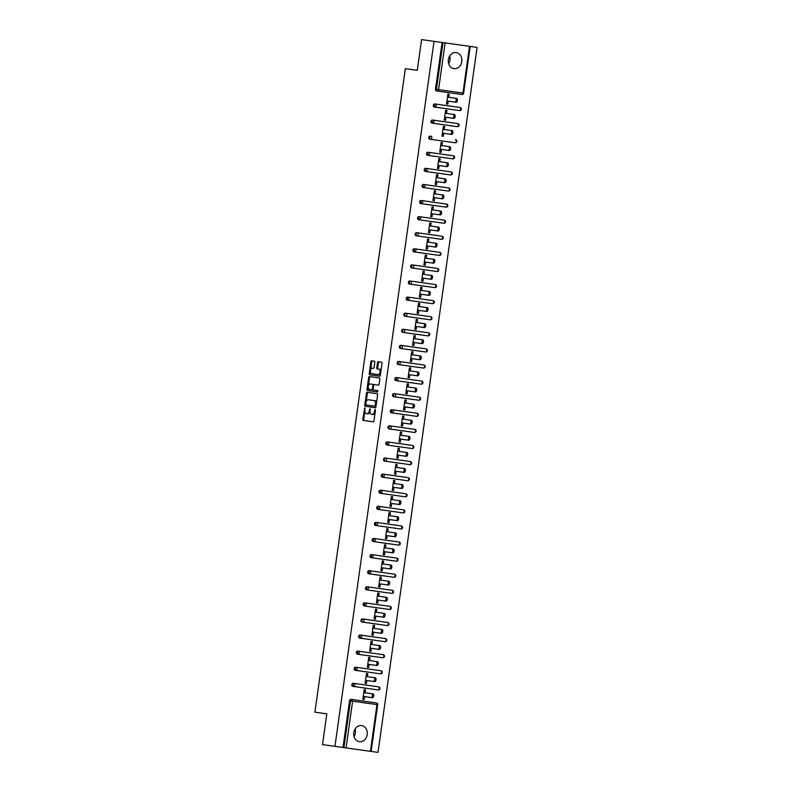 <?xml version="1.0" encoding="UTF-8"?>
<svg xmlns="http://www.w3.org/2000/svg" width="792" height="792" viewBox="0 0 792 792"><rect width="100%" height="100%" fill="white"/><g stroke="black" fill="none" stroke-linecap="round" stroke-linejoin="round"><path stroke-width="1.19" d="M364.805 407.91L362.805 419.324A1.02 0.564 -82 0 0 363.221 420.413L373.25 421.829A1.02 0.564 -82 0 0 373.953 420.889L375.467 410.137L375.17 409.365L374.487 411.414A3.277 1.802 -82 0 1 372.25 414.404L371.408 414.285A3.277 1.802 -82 0 1 370.082 410.8L369.993 408.642L369.3 410.692A3.277 1.802 -82 0 1 367.062 413.681L366.231 413.563A3.277 1.802 -82 0 1 364.904 410.068L364.805 407.91M448.361 59.667A8.128 6.781 98 0 0 453.945 68.656A8.128 6.781 98 0 0 461.795 61.558A8.128 6.781 98 0 0 456.202 52.569A8.128 6.781 98 0 0 448.361 59.667M449.707 55.945A8.128 6.781 -82 0 1 449.985 59.895A8.128 6.781 -82 0 1 448.628 63.617M353.767 732.689A8.128 6.781 98 0 0 359.36 741.678A8.128 6.781 98 0 0 367.201 734.58A8.128 6.781 98 0 0 361.617 725.581A8.128 6.781 98 0 0 353.767 732.689M354.044 736.639A8.128 6.781 98 0 0 355.39 732.917A8.128 6.781 98 0 0 355.123 728.967M374.824 362.31A1.02 0.564 -82 0 0 374.408 361.221L371.596 360.825A1.02 0.564 -82 0 0 370.894 361.756L369.211 373.705A1.02 0.564 -82 0 0 369.626 374.804L379.665 376.21A1.02 0.564 -82 0 0 380.358 375.279L382.041 363.33A1.02 0.564 -82 0 0 381.625 362.231L378.23 361.756A1.02 0.564 -82 0 0 377.527 362.696L376.804 367.805A1.02 0.564 -82 0 0 377.22 368.894L378.913 369.131A2.732 1.505 -82 0 1 380.021 372.052A2.732 1.505 -82 0 1 378.15 374.547L371.547 373.626A2.732 1.505 -82 0 1 370.428 370.705A2.732 1.505 -82 0 1 372.299 368.201L373.408 368.359A1.02 0.564 -82 0 0 374.101 367.429L374.824 362.31M334.947 746.351L322.512 744.599L326.829 713.859L314.909 712.186L405.346 68.666L417.275 70.34L421.591 39.6L434.026 41.352L334.947 746.351L343.906 747.608L350.48 700.88L349.569 700.752L343.005 747.48M367.171 392.317A1.02 0.564 -82 0 0 366.468 393.248L364.785 405.197A1.02 0.564 -82 0 0 365.201 406.286L375.24 407.702A1.02 0.564 -82 0 0 375.933 406.771L377.616 394.822A1.02 0.564 -82 0 0 377.2 393.723L367.171 392.317M367.003 389.456L368.676 377.507A1.02 0.564 -82 0 1 369.379 376.566L379.418 377.982A1.02 0.564 -82 0 1 379.833 379.071L379.111 384.189A1.02 0.564 -82 0 1 378.408 385.12L374.339 384.546A1.02 0.564 -82 0 0 373.646 385.486L373.161 388.872A1.02 0.564 -82 0 0 373.577 389.961L377.814 390.565L377.616 391.981L367.419 390.545A1.02 0.564 -82 0 1 367.003 389.456L367.864 389.575L368.201 387.179M434.026 41.352L477.091 47.401L378.012 752.4L343.906 747.608M364.132 699.583L362.845 699.405L364.132 699.583L364.558 696.594M365.092 692.782L365.518 689.783L364.221 689.604L362.845 699.405M365.518 689.783L364.221 689.604M445.134 42.907L438.57 89.644L462.944 93.07A1.564 0.861 98 0 1 461.875 94.496L436.59 90.941A1.564 1.307 -82 0 1 435.511 89.209L436.422 89.338L442.995 42.61M442.084 42.481L435.511 89.209M349.569 700.752A1.564 1.307 -82 0 1 351.084 699.386L376.358 702.94A1.564 0.861 -82 0 1 376.992 704.603L352.618 701.177L346.055 747.905M434.333 107.029A1.564 1.307 -82 0 1 434.758 103.94L460.043 107.494A1.564 0.861 -82 0 1 460.677 109.157A1.564 0.861 98 0 1 459.608 110.583L434.333 107.029M432.066 123.126A1.564 1.307 -82 0 1 432.501 120.028L457.786 123.582A1.564 0.861 -82 0 1 458.42 125.255A1.564 0.861 98 0 1 457.35 126.68L432.066 123.126M429.808 139.224A1.564 1.307 -82 0 1 430.244 136.125L431.145 136.254A1.564 0.861 -82 0 1 431.779 137.917A1.564 0.861 98 0 1 430.709 139.343L429.808 139.224M427.541 155.311A1.564 1.307 -82 0 1 427.977 152.222L453.262 155.767A1.564 0.861 -82 0 1 453.895 157.44A1.564 0.861 98 0 1 452.826 158.865L427.541 155.311M425.284 171.409A1.564 1.307 -82 0 1 425.72 168.31L450.995 171.864A1.564 0.861 -82 0 1 451.628 173.527A1.564 0.861 98 0 1 450.559 174.963L425.284 171.409M423.017 187.496A1.564 1.307 -82 0 1 423.453 184.407L448.737 187.961A1.564 0.861 -82 0 1 449.371 189.625A1.564 0.861 98 0 1 448.302 191.05L423.017 187.496M420.76 203.594A1.564 1.307 -82 0 1 421.195 200.495L446.47 204.049A1.564 0.861 -82 0 1 447.104 205.722A1.564 0.861 98 0 1 446.035 207.148L420.76 203.594M418.493 219.681A1.564 1.307 -82 0 1 418.928 216.592L444.213 220.146A1.564 0.861 -82 0 1 444.847 221.81A1.564 0.861 98 0 1 443.777 223.235L418.493 219.681M416.236 235.778L417.146 235.907A1.564 0.861 98 0 0 418.216 234.481A1.564 0.861 -82 0 0 417.582 232.808A1.564 1.307 -82 0 0 416.067 234.175A1.564 1.307 98 0 0 417.146 235.907L441.52 239.333A1.564 1.564 0 0 0 443.282 238.006A1.564 1.564 0 0 0 441.946 236.234A1.564 0.861 -82 0 1 442.589 237.907A1.564 0.861 98 0 1 441.52 239.333L416.236 235.778A1.564 1.307 -82 0 1 416.671 232.68L441.946 236.234L416.671 232.68M413.968 251.876A1.564 1.307 -82 0 1 414.404 248.777L439.689 252.331A1.564 0.861 -82 0 1 440.322 253.994A1.564 0.861 98 0 1 439.253 255.42L413.968 251.876M411.711 267.963L412.622 268.092A1.564 0.861 98 0 0 413.691 266.666A1.564 0.861 -82 0 0 413.058 264.993A1.564 1.307 -82 0 0 411.543 266.36A1.564 1.307 98 0 0 412.622 268.092L436.996 271.517A1.564 1.564 0 0 0 438.758 270.191A1.564 1.564 0 0 0 437.432 268.419A1.564 0.861 -82 0 1 438.065 270.092A1.564 0.861 98 0 1 436.996 271.517L411.711 267.963A1.564 1.307 -82 0 1 412.147 264.865L437.432 268.419L412.147 264.865M409.444 284.061L410.355 284.189A1.564 0.861 98 0 0 411.424 282.754A1.564 0.861 -82 0 0 410.791 281.091A1.564 1.307 -82 0 0 409.286 282.457A1.564 1.307 98 0 0 410.355 284.189L434.729 287.615A1.564 1.564 0 0 0 436.491 286.278A1.564 1.564 0 0 0 435.164 284.516A1.564 0.861 -82 0 1 435.798 286.179A1.564 0.861 98 0 1 434.729 287.615L409.444 284.061A1.564 1.307 -82 0 1 409.88 280.962L435.164 284.516L409.88 280.962M432.472 303.702A1.564 1.564 0 0 0 434.234 302.376A1.564 1.564 0 0 0 432.907 300.604A1.564 0.861 -82 0 1 433.541 302.277A1.564 0.861 98 0 1 432.472 303.702L407.187 300.148A1.564 1.307 -82 0 1 407.623 297.059L432.907 300.604L407.623 297.059M404.93 316.246L405.831 316.374A1.564 0.861 98 0 0 406.9 314.939A1.564 0.861 -82 0 0 406.266 313.276A1.564 1.307 -82 0 0 404.762 314.642A1.564 1.307 98 0 0 405.831 316.374L430.204 319.8A1.564 1.564 0 0 0 431.977 318.463A1.564 1.564 0 0 0 430.64 316.701A1.564 0.861 -82 0 1 431.274 318.364A1.564 0.861 98 0 1 430.204 319.8L404.93 316.246A1.564 1.307 -82 0 1 405.356 313.147L430.64 316.701L405.356 313.147M402.663 332.333L403.573 332.462A1.564 0.861 98 0 0 404.643 331.036A1.564 0.861 -82 0 0 404.009 329.373A1.564 1.307 -82 0 0 402.494 330.739A1.564 1.307 98 0 0 403.573 332.462L427.947 335.887A1.564 1.564 0 0 0 429.709 334.561A1.564 1.564 0 0 0 428.383 332.798A1.564 0.861 -82 0 1 429.017 334.462A1.564 0.861 98 0 1 427.947 335.887L402.663 332.333A1.564 1.307 -82 0 1 403.098 329.244L428.383 332.798L403.098 329.244M400.405 348.43L401.306 348.559A1.564 0.861 98 0 0 402.376 347.134A1.564 0.861 -82 0 0 401.742 345.46A1.564 1.307 -82 0 0 400.237 346.827A1.564 1.307 98 0 0 401.306 348.559L425.68 351.985A1.564 1.564 0 0 0 427.452 350.648A1.564 1.564 0 0 0 426.116 348.886A1.564 0.861 -82 0 1 426.749 350.559A1.564 0.861 98 0 1 425.68 351.985L400.405 348.43A1.564 1.307 -82 0 1 400.841 345.332L426.116 348.886L400.841 345.332M398.138 364.518L399.049 364.647A1.564 0.861 98 0 0 400.118 363.221A1.564 0.861 -82 0 0 399.485 361.558A1.564 1.307 -82 0 0 397.97 362.924A1.564 1.307 98 0 0 399.049 364.647L423.423 368.072A1.564 1.564 0 0 0 425.185 366.745A1.564 1.564 0 0 0 423.859 364.983A1.564 0.861 -82 0 1 424.492 366.647A1.564 0.861 98 0 1 423.423 368.072L398.138 364.518A1.564 1.307 -82 0 1 398.574 361.429L423.859 364.983L398.574 361.429M395.881 380.615A1.564 1.307 -82 0 1 396.317 377.517L421.591 381.071A1.564 0.861 -82 0 1 422.225 382.744A1.564 0.861 98 0 1 421.156 384.17L395.881 380.615L421.156 384.17A1.564 1.564 0 0 0 422.928 382.843A1.564 1.564 0 0 0 421.591 381.071M393.614 396.713L394.525 396.832A1.564 0.861 98 0 0 395.594 395.406A1.564 0.861 -82 0 0 394.96 393.743A1.564 1.307 -82 0 0 393.456 395.109A1.564 1.307 98 0 0 394.525 396.832L418.899 400.257A1.564 1.564 0 0 0 420.661 398.93A1.564 1.564 0 0 0 419.334 397.168A1.564 0.861 -82 0 1 419.968 398.831A1.564 0.861 98 0 1 418.899 400.257L393.614 396.713A1.564 1.307 -82 0 1 394.05 393.614L419.334 397.168L394.05 393.614M391.357 412.8A1.564 1.307 -82 0 1 391.793 409.712L417.067 413.256A1.564 0.861 -82 0 1 417.711 414.929A1.564 0.861 98 0 1 416.642 416.354L391.357 412.8L416.642 416.354A1.564 1.564 0 0 0 418.404 415.028A1.564 1.564 0 0 0 417.067 413.256M389.09 428.898L390.001 429.026A1.564 0.861 98 0 0 391.07 427.591A1.564 0.861 -82 0 0 390.436 425.928A1.564 1.307 -82 0 0 388.931 427.294A1.564 1.307 98 0 0 390.001 429.026L414.374 432.452A1.564 1.564 0 0 0 416.137 431.115A1.564 1.564 0 0 0 414.81 429.353A1.564 0.861 -82 0 1 415.444 431.016A1.564 0.861 98 0 1 414.374 432.452L389.09 428.898A1.564 1.307 -82 0 1 389.525 425.799L414.81 429.353L389.525 425.799M411.206 448.411L386.833 444.985A1.564 1.307 -82 0 1 387.268 441.896L412.553 445.45L387.268 441.896M384.565 461.083L385.476 461.211A1.564 0.861 98 0 0 386.546 459.786A1.564 0.861 -82 0 0 385.912 458.113A1.564 1.307 -82 0 0 384.407 459.479A1.564 1.307 98 0 0 385.476 461.211L409.85 464.637A1.564 1.564 0 0 0 411.612 463.3A1.564 1.564 0 0 0 410.286 461.538A1.564 0.861 -82 0 1 410.919 463.211A1.564 0.861 98 0 1 409.85 464.637L384.565 461.083A1.564 1.307 -82 0 1 385.001 457.984L410.286 461.538L385.001 457.984M382.308 477.17A1.564 1.307 -82 0 1 382.744 474.081L408.028 477.635A1.564 0.861 -82 0 1 408.662 479.299A1.564 0.861 98 0 1 407.593 480.724L382.308 477.17M380.051 493.267A1.564 1.307 -82 0 1 380.477 490.169L405.761 493.723A1.564 0.861 -82 0 1 406.395 495.396A1.564 0.861 98 0 1 405.326 496.822L380.051 493.267M378.22 506.266L403.504 509.82A1.564 0.861 -82 0 1 404.138 511.483A1.564 0.861 98 0 1 403.069 512.909L377.784 509.365A1.564 1.307 -82 0 1 378.22 506.266L402.593 509.692M375.527 525.452A1.564 1.307 -82 0 1 375.962 522.354L401.237 525.908A1.564 0.861 -82 0 1 401.871 527.581A1.564 0.861 98 0 1 400.802 529.007L375.527 525.452L400.802 529.007A1.564 1.564 0 0 0 402.574 527.68A1.564 1.564 0 0 0 401.237 525.908M373.26 541.55A1.564 1.307 -82 0 1 373.695 538.451L398.98 542.005A1.564 0.861 -82 0 1 399.613 543.668A1.564 0.861 98 0 1 398.544 545.104L373.26 541.55L398.544 545.104A1.564 1.564 0 0 0 400.307 543.767A1.564 1.564 0 0 0 398.98 542.005M371.438 554.548L396.713 558.093A1.564 0.861 -82 0 1 397.346 559.766A1.564 0.861 98 0 1 396.277 561.191L371.002 557.637A1.564 1.307 -82 0 1 371.438 554.548L395.812 557.974M368.735 573.735A1.564 1.307 -82 0 1 369.171 570.636L394.456 574.19A1.564 0.861 -82 0 1 395.089 575.853A1.564 0.861 98 0 1 394.02 577.289L368.735 573.735M366.478 589.822A1.564 1.307 -82 0 1 366.914 586.733L392.188 590.288A1.564 0.861 -82 0 1 392.822 591.951A1.564 0.861 98 0 1 391.753 593.376L366.478 589.822L391.753 593.376A1.564 1.564 0 0 0 393.525 592.05A1.564 1.564 0 0 0 392.188 590.288M364.211 605.92A1.564 1.307 -82 0 1 364.647 602.821L389.931 606.375A1.564 0.861 -82 0 1 390.565 608.048A1.564 0.861 98 0 1 389.496 609.474L364.211 605.92M361.954 622.007L362.865 622.136A1.564 0.861 98 0 0 363.934 620.71A1.564 0.861 -82 0 0 363.3 619.047A1.564 1.307 -82 0 0 361.786 620.413A1.564 1.307 98 0 0 362.865 622.136L387.238 625.561A1.564 1.564 0 0 0 389.001 624.235A1.564 1.564 0 0 0 387.664 622.472A1.564 0.861 -82 0 1 388.308 624.136A1.564 0.861 98 0 1 387.238 625.561L361.954 622.007A1.564 1.307 -82 0 1 362.389 618.918L387.664 622.472L362.389 618.918M359.687 638.104A1.564 1.307 -82 0 1 360.122 635.006L385.407 638.56A1.564 0.861 -82 0 1 386.041 640.233A1.564 0.861 98 0 1 384.971 641.659L359.687 638.104L384.971 641.659A1.564 1.564 0 0 0 386.734 640.332A1.564 1.564 0 0 0 385.407 638.56M357.43 654.202A1.564 1.307 -82 0 1 357.865 651.103L383.15 654.657A1.564 0.861 -82 0 1 383.783 656.321A1.564 0.861 98 0 1 382.714 657.746L357.43 654.202L382.714 657.746A1.564 1.564 0 0 0 384.476 656.419A1.564 1.564 0 0 0 383.15 654.657M355.163 670.289A1.564 1.307 -82 0 1 355.598 667.201L380.883 670.745A1.564 0.861 -82 0 1 381.516 672.418A1.564 0.861 98 0 1 380.447 673.843L355.163 670.289M352.905 686.387A1.564 1.307 -82 0 1 353.341 683.288L378.625 686.842A1.564 0.861 -82 0 1 379.259 688.505A1.564 0.861 98 0 1 378.19 689.941L352.905 686.387M367.359 676.685L367.775 673.695L366.488 673.507L365.102 683.308L366.399 683.496L366.815 680.506M369.617 660.587L370.032 657.598L368.745 657.419L367.369 667.22L368.656 667.399L369.082 664.409M371.874 644.5L372.299 641.51L371.002 641.322L369.626 651.123L370.923 651.311L371.339 648.311M374.141 628.403L374.557 625.413L373.27 625.234L371.893 635.036L373.18 635.214L373.606 632.224M376.398 612.315L376.824 609.325L375.527 609.137L374.151 618.938L375.448 619.126L375.863 616.126M378.665 596.218L379.081 593.228L377.794 593.05L376.418 602.851L377.705 603.029L378.13 600.039M380.922 580.13L381.348 577.13L380.051 576.952L378.675 586.753L379.972 586.931L380.388 583.942M383.189 564.033L383.605 561.043L382.318 560.865L380.942 570.656L382.229 570.844L382.655 567.854M385.447 547.945L385.872 544.946L384.575 544.767L383.199 554.568L384.496 554.746L384.912 551.757M387.714 531.848L388.13 528.858L386.842 528.67L385.457 538.471L386.753 538.659L387.169 535.669M389.971 515.75L390.397 512.761L389.1 512.582L387.724 522.383L389.011 522.562L389.436 519.572M392.238 499.663L392.654 496.673L391.367 496.485L389.981 506.286L391.278 506.474L391.693 503.474M394.495 483.565L394.911 480.576L393.624 480.397L392.248 490.198L393.535 490.377L393.961 487.387M396.752 467.478L397.178 464.488L395.881 464.3L394.505 474.101L395.802 474.279L396.218 471.29M399.019 451.381L399.435 448.391L398.148 448.213L396.772 458.014L398.059 458.192L398.485 455.202M401.277 435.293L401.702 432.293L400.405 432.115L399.029 441.916L400.326 442.094L400.742 439.105M403.544 419.196L403.96 416.206L402.673 416.018L401.297 425.819L402.583 426.007L403.009 423.017M405.801 403.098L406.227 400.108L404.93 399.93L403.554 409.731L404.851 409.909L405.266 406.92M408.068 387.011L408.484 384.021L407.197 383.833L405.821 393.634L407.108 393.822L407.533 390.822M410.325 370.913L410.751 367.924L409.454 367.745L408.078 377.546L409.375 377.725L409.791 374.735M412.592 354.826L413.008 351.836L411.721 351.648L410.345 361.449L411.632 361.637L412.048 358.637M414.85 338.728L415.275 335.739L413.978 335.56L412.602 345.362L413.889 345.54L414.315 342.55M417.117 322.641L417.532 319.641L416.245 319.463L414.86 329.264L416.156 329.442L416.572 326.452M419.374 306.544L419.8 303.554L418.503 303.376L417.127 313.167L418.414 313.355L418.839 310.365M421.641 290.456L422.057 287.456L420.76 287.278L419.384 297.079L420.681 297.257L421.096 294.268M423.898 274.359L424.314 271.369L423.027 271.181L421.651 280.982L422.938 281.17L423.364 278.18M426.155 258.261L426.581 255.272L425.284 255.093L423.908 264.894L425.205 265.072L425.621 262.083M428.423 242.174L428.838 239.184L427.551 238.996L426.175 248.797L427.462 248.985L427.888 245.985M430.68 226.076L431.105 223.087L429.808 222.908L428.432 232.709L429.729 232.888L430.145 229.898M432.947 209.989L433.363 206.999L432.076 206.811L430.7 216.612L431.987 216.79L432.412 213.8M435.204 193.891L435.63 190.902L434.333 190.724L432.957 200.525L434.254 200.703L434.669 197.713M437.471 177.804L437.887 174.804L436.6 174.626L435.224 184.427L436.511 184.605L436.937 181.615M439.728 161.707L440.154 158.717L438.857 158.529L437.481 168.33L438.778 168.518L439.194 165.528M441.995 145.609L442.411 142.619L441.124 142.441L439.738 152.242L441.035 152.42L441.451 149.431M444.253 129.522L444.678 126.532L443.381 126.344L442.005 136.145L443.292 136.333L443.718 133.333M446.52 113.424L446.935 110.434L445.648 110.256L444.262 120.057L445.559 120.236L445.975 117.246M448.777 97.337L449.193 94.347L447.906 94.159L446.53 103.96L447.817 104.148L448.242 101.148M366.399 683.496L365.102 683.308M367.775 673.695L366.488 673.507M368.656 667.399L367.369 667.22M370.032 657.598L368.745 657.419M370.923 651.311L369.626 651.123M372.299 641.51L371.002 641.322M373.18 635.214L371.893 635.036M374.557 625.413L373.27 625.234M375.448 619.126L374.151 618.938M376.824 609.325L375.527 609.137M377.705 603.029L376.418 602.851M379.081 593.228L377.794 593.05M379.972 586.931L378.675 586.753M381.348 577.13L380.051 576.952M382.229 570.844L380.942 570.656M383.605 561.043L382.318 560.865M384.496 554.746L383.199 554.568M385.872 544.946L384.575 544.767M386.753 538.659L385.457 538.471M388.13 528.858L386.842 528.67M389.011 522.562L387.724 522.383M390.397 512.761L389.1 512.582M391.278 506.474L389.981 506.286M392.654 496.673L391.367 496.485M393.535 490.377L392.248 490.198M394.911 480.576L393.624 480.397M395.802 474.279L394.505 474.101M397.178 464.488L395.881 464.3M398.059 458.192L396.772 458.014M399.435 448.391L398.148 448.213M400.326 442.094L399.029 441.916M401.702 432.293L400.405 432.115M402.583 426.007L401.297 425.819M403.96 416.206L402.673 416.018M404.851 409.909L403.554 409.731M406.227 400.108L404.93 399.93M407.108 393.822L405.821 393.634M408.484 384.021L407.197 383.833M409.375 377.725L408.078 377.546M410.751 367.924L409.454 367.745M411.632 361.637L410.345 361.449M413.008 351.836L411.721 351.648M413.889 345.54L412.602 345.362M415.275 335.739L413.978 335.56M416.156 329.442L414.86 329.264M417.532 319.641L416.245 319.463M418.414 313.355L417.127 313.167M419.8 303.554L418.503 303.376M420.681 297.257L419.384 297.079M422.057 287.456L420.76 287.278M422.938 281.17L421.651 280.982M424.314 271.369L423.027 271.181M425.205 265.072L423.908 264.894M426.581 255.272L425.284 255.093M427.462 248.985L426.175 248.797M428.838 239.184L427.551 238.996M429.729 232.888L428.432 232.709M431.105 223.087L429.808 222.908M431.987 216.79L430.7 216.612M433.363 206.999L432.076 206.811M434.254 200.703L432.957 200.525M435.63 190.902L434.333 190.724M436.511 184.605L435.224 184.427M437.887 174.804L436.6 174.626M438.778 168.518L437.481 168.33M440.154 158.717L438.857 158.529M441.035 152.42L439.738 152.242M442.411 142.619L441.124 142.441M443.292 136.333L442.005 136.145M444.678 126.532L443.381 126.344M445.559 120.236L444.262 120.057M446.935 110.434L445.648 110.256M447.817 104.148L446.53 103.96M449.193 94.347L447.906 94.159M388.585 609.345L389.496 609.474A1.564 1.564 0 0 0 391.258 608.137A1.564 1.564 0 0 0 389.931 606.375M393.109 577.16L394.02 577.289A1.564 1.564 0 0 0 395.782 575.952A1.564 1.564 0 0 0 394.456 574.19M406.682 480.595L407.593 480.724A1.564 1.564 0 0 0 409.355 479.398A1.564 1.564 0 0 0 408.028 477.635M455.083 142.768A1.564 1.564 0 0 0 456.855 141.441A1.564 1.564 0 0 0 455.519 139.679A1.564 0.861 -82 0 1 456.152 141.342A1.564 0.861 98 0 1 455.083 142.768L430.709 139.343A1.564 1.307 98 0 1 429.64 137.62A1.564 1.307 -82 0 1 431.145 136.254M355.153 734.075L353.875 735.996M354.786 729.541L355.489 731.729M449.747 61.063L448.47 62.974M449.371 56.519L450.074 58.707M367.092 413.681L366.231 413.563M370.032 411.493A3.277 1.802 -82 0 1 367.924 413.8L367.062 413.681M372.25 414.404L371.408 414.285M373.111 414.523A3.277 1.802 -82 0 0 375.131 412.493M364.845 411.048L363.667 419.443A1.02 0.564 -82 0 0 364.082 420.542M365.746 404.643L365.647 405.326A1.02 0.564 -82 0 0 366.062 406.415M368.032 392.436A1.02 0.564 -82 0 0 367.33 393.377L366.151 401.772M374.19 400.584L368.171 399.742A3.277 1.802 -82 0 0 365.934 402.732L366.013 404.959L374.824 406.197L375.517 404.078A3.277 1.802 -82 0 0 374.19 400.584L375.052 400.702A3.277 1.802 -82 0 1 376.438 403.217M374.824 406.197L366.874 405.078M369.032 399.861L375.052 400.702M368.399 385.744L369.537 377.626L368.676 377.507M370.24 376.695A1.02 0.564 -82 0 0 369.537 377.626M372.448 384.278L370.121 383.952A2.732 1.505 -82 0 0 368.25 386.456A2.732 1.505 -82 0 0 369.359 389.377L371.686 389.704A1.02 0.564 -82 0 0 372.388 388.763L372.864 385.377A1.02 0.564 -82 0 0 372.448 384.278L373.309 384.407A1.02 0.564 -82 0 1 373.735 385.11M371.686 389.704L370.22 389.496M372.547 389.822A1.02 0.564 -82 0 0 373.151 389.258M370.983 384.08L373.309 384.407M367.864 389.575A1.02 0.564 -82 0 0 368.28 390.664M378.15 374.547L372.408 373.745M379.012 374.675A2.732 1.505 -82 0 0 380.675 373.042M380.922 371.28A2.732 1.505 -82 0 0 379.774 369.25L378.913 369.131M379.091 361.875A1.02 0.564 -82 0 0 378.388 362.815L377.665 367.924A1.02 0.564 -82 0 0 378.081 369.013L379.774 369.25M370.389 371.596L370.072 373.834A1.02 0.564 -82 0 0 370.488 374.923M372.458 360.944A1.02 0.564 -82 0 0 371.755 361.885L370.636 369.834M372.418 697.702L371.131 697.514A1.93 1.059 -82 0 0 372.448 695.762A1.93 1.059 -82 0 0 371.666 693.703L372.963 693.881A1.93 1.059 98 0 1 373.745 695.94A1.93 1.059 98 0 1 372.418 697.702M371.666 693.703L363.805 692.594M371.131 697.514L363.261 696.416M374.685 681.605L373.388 681.427A1.93 1.059 -82 0 0 374.715 679.665A1.93 1.059 -82 0 0 373.923 677.606L375.22 677.794A1.93 1.059 98 0 1 376.002 679.843A1.93 1.059 98 0 1 374.685 681.605M373.923 677.606L366.062 676.507M373.388 681.427L365.528 680.318M376.942 665.518L375.655 665.329A1.93 1.059 -82 0 0 376.972 663.567A1.93 1.059 -82 0 0 376.19 661.518L377.477 661.696A1.93 1.059 98 0 1 378.259 663.755A1.93 1.059 98 0 1 376.942 665.518M376.19 661.518L368.32 660.409M375.655 665.329L367.785 664.231M379.21 649.42L377.913 649.242A1.93 1.059 -82 0 0 379.229 647.48A1.93 1.059 -82 0 0 378.447 645.421L379.744 645.609A1.93 1.059 98 0 1 380.526 647.658A1.93 1.059 98 0 1 379.21 649.42M378.447 645.421L370.587 644.322M377.913 649.242L370.052 648.133M381.467 633.333L380.18 633.145A1.93 1.059 -82 0 0 381.497 631.382A1.93 1.059 -82 0 0 380.714 629.333L382.001 629.511A1.93 1.059 98 0 1 382.783 631.571A1.93 1.059 98 0 1 381.467 633.333M380.714 629.333L372.844 628.224M380.18 633.145L372.309 632.046M383.734 617.235L382.437 617.057A1.93 1.059 -82 0 0 383.754 615.295A1.93 1.059 -82 0 0 382.972 613.236L384.268 613.414A1.93 1.059 98 0 1 385.051 615.473A1.93 1.059 98 0 1 383.734 617.235M382.972 613.236L375.111 612.127M382.437 617.057L374.576 615.948M385.991 601.138L384.704 600.96A1.93 1.059 -82 0 0 386.021 599.197A1.93 1.059 -82 0 0 385.239 597.148L386.526 597.326A1.93 1.059 98 0 1 387.308 599.386A1.93 1.059 98 0 1 385.991 601.138M385.239 597.148L377.368 596.039M384.704 600.96L376.834 599.851M388.258 585.05L386.961 584.872A1.93 1.059 -82 0 0 388.278 583.11A1.93 1.059 -82 0 0 387.496 581.051L388.793 581.229A1.93 1.059 98 0 1 389.575 583.288A1.93 1.059 98 0 1 388.258 585.05M387.496 581.051L379.635 579.942M386.961 584.872L379.101 583.763M390.515 568.953L389.228 568.775A1.93 1.059 -82 0 0 390.545 567.013A1.93 1.059 -82 0 0 389.763 564.953L391.05 565.142A1.93 1.059 98 0 1 391.832 567.191A1.93 1.059 98 0 1 390.515 568.953M389.763 564.953L381.892 563.854M389.228 568.775L381.358 567.666M392.773 552.865L391.486 552.677A1.93 1.059 -82 0 0 392.802 550.925A1.93 1.059 -82 0 0 392.02 548.866L393.317 549.044A1.93 1.059 98 0 1 394.099 551.103A1.93 1.059 98 0 1 392.773 552.865M392.02 548.866L384.16 547.757M391.486 552.677L383.625 551.578M395.04 536.768L393.743 536.59A1.93 1.059 -82 0 0 395.069 534.828A1.93 1.059 -82 0 0 394.287 532.769L395.574 532.957A1.93 1.059 98 0 1 396.356 535.006A1.93 1.059 98 0 1 395.04 536.768M394.287 532.769L386.417 531.67M393.743 536.59L385.882 535.481M397.297 520.681L396.01 520.492A1.93 1.059 -82 0 0 397.327 518.73A1.93 1.059 -82 0 0 396.545 516.681L397.841 516.859A1.93 1.059 98 0 1 398.623 518.918A1.93 1.059 98 0 1 397.297 520.681M396.545 516.681L388.684 515.572M396.01 520.492L388.139 519.394M399.564 504.583L398.267 504.405A1.93 1.059 -82 0 0 399.594 502.643A1.93 1.059 -82 0 0 398.812 500.584L400.099 500.762A1.93 1.059 98 0 1 400.881 502.821A1.93 1.059 98 0 1 399.564 504.583M398.812 500.584L390.941 499.475M398.267 504.405L390.406 503.296M401.821 488.486L400.534 488.308A1.93 1.059 -82 0 0 401.851 486.545A1.93 1.059 -82 0 0 401.069 484.496L402.356 484.674A1.93 1.059 98 0 1 403.148 486.733A1.93 1.059 98 0 1 401.821 488.486M401.069 484.496L393.208 483.387M400.534 488.308L392.664 487.199M404.088 472.398L402.791 472.22A1.93 1.059 -82 0 0 404.108 470.458A1.93 1.059 -82 0 0 403.326 468.399L404.623 468.577A1.93 1.059 98 0 1 405.405 470.636A1.93 1.059 98 0 1 404.088 472.398M403.326 468.399L395.465 467.29M402.791 472.22L394.931 471.111M406.345 456.301L405.058 456.123A1.93 1.059 -82 0 0 406.375 454.361A1.93 1.059 -82 0 0 405.593 452.301L406.88 452.489A1.93 1.059 98 0 1 407.662 454.539A1.93 1.059 98 0 1 406.345 456.301M405.593 452.301L397.723 451.202M405.058 456.123L397.188 455.014M408.613 440.213L407.316 440.025A1.93 1.059 -82 0 0 408.632 438.273A1.93 1.059 -82 0 0 407.85 436.214L409.147 436.392A1.93 1.059 98 0 1 409.929 438.451A1.93 1.059 98 0 1 408.613 440.213M407.85 436.214L399.99 435.105M407.316 440.025L399.455 438.926M410.87 424.116L409.583 423.938A1.93 1.059 -82 0 0 410.899 422.176A1.93 1.059 -82 0 0 410.117 420.116L411.404 420.305A1.93 1.059 98 0 1 412.187 422.354A1.93 1.059 98 0 1 410.87 424.116M410.117 420.116L402.247 419.017M409.583 423.938L401.712 422.829M413.137 408.028L411.84 407.84A1.93 1.059 -82 0 0 413.157 406.078A1.93 1.059 -82 0 0 412.375 404.029L413.672 404.207A1.93 1.059 98 0 1 414.454 406.266A1.93 1.059 98 0 1 413.137 408.028M412.375 404.029L404.514 402.92M411.84 407.84L403.979 406.742M415.394 391.931L414.107 391.753A1.93 1.059 -82 0 0 415.424 389.991A1.93 1.059 -82 0 0 414.642 387.932L415.929 388.12A1.93 1.059 98 0 1 416.711 390.169A1.93 1.059 98 0 1 415.394 391.931M414.642 387.932L406.771 386.833M414.107 391.753L406.237 390.644M417.651 375.844L416.364 375.655A1.93 1.059 -82 0 0 417.681 373.893A1.93 1.059 -82 0 0 416.899 371.844L418.196 372.022A1.93 1.059 98 0 1 418.978 374.081A1.93 1.059 98 0 1 417.651 375.844M416.899 371.844L409.038 370.735M416.364 375.655L408.504 374.557M419.918 359.746L418.622 359.568A1.93 1.059 -82 0 0 419.948 357.806A1.93 1.059 -82 0 0 419.166 355.747L420.453 355.925A1.93 1.059 98 0 1 421.235 357.984A1.93 1.059 98 0 1 419.918 359.746M419.166 355.747L411.296 354.638M418.622 359.568L410.761 358.459M422.176 343.649L420.889 343.471A1.93 1.059 -82 0 0 422.205 341.708A1.93 1.059 -82 0 0 421.423 339.659L422.72 339.837A1.93 1.059 98 0 1 423.502 341.897A1.93 1.059 98 0 1 422.176 343.649M421.423 339.659L413.563 338.55M420.889 343.471L413.018 342.362M424.443 327.561L423.146 327.383A1.93 1.059 -82 0 0 424.472 325.621A1.93 1.059 -82 0 0 423.69 323.562L424.977 323.74A1.93 1.059 98 0 1 425.759 325.799A1.93 1.059 98 0 1 424.443 327.561M423.69 323.562L415.82 322.453M423.146 327.383L415.285 326.274M426.7 311.464L425.413 311.286A1.93 1.059 -82 0 0 426.73 309.523A1.93 1.059 -82 0 0 425.947 307.464L427.244 307.652A1.93 1.059 98 0 1 428.026 309.702A1.93 1.059 98 0 1 426.7 311.464M425.947 307.464L418.087 306.365M425.413 311.286L417.542 310.177M428.967 295.376L427.67 295.188A1.93 1.059 -82 0 0 428.997 293.436A1.93 1.059 -82 0 0 428.205 291.377L429.502 291.555A1.93 1.059 98 0 1 430.284 293.614A1.93 1.059 98 0 1 428.967 295.376M428.205 291.377L420.344 290.268M427.67 295.188L419.81 294.089M431.224 279.279L429.937 279.101A1.93 1.059 -82 0 0 431.254 277.339A1.93 1.059 -82 0 0 430.472 275.279L431.759 275.467A1.93 1.059 98 0 1 432.541 277.517A1.93 1.059 98 0 1 431.224 279.279M430.472 275.279L422.601 274.18M429.937 279.101L422.067 277.992M433.491 263.192L432.194 263.003A1.93 1.059 -82 0 0 433.511 261.241A1.93 1.059 -82 0 0 432.729 259.192L434.026 259.37A1.93 1.059 98 0 1 434.808 261.429A1.93 1.059 98 0 1 433.491 263.192M432.729 259.192L424.868 258.083M432.194 263.003L424.334 261.904M435.748 247.094L434.462 246.916A1.93 1.059 -82 0 0 435.778 245.154A1.93 1.059 -82 0 0 434.996 243.095L436.283 243.273A1.93 1.059 98 0 1 437.065 245.332A1.93 1.059 98 0 1 435.748 247.094M434.996 243.095L427.126 241.986M434.462 246.916L426.591 245.807M438.016 230.997L436.719 230.819A1.93 1.059 -82 0 0 438.035 229.056A1.93 1.059 -82 0 0 437.253 227.007L438.55 227.185A1.93 1.059 98 0 1 439.332 229.244A1.93 1.059 98 0 1 438.016 230.997M437.253 227.007L429.393 225.898M436.719 230.819L428.858 229.71M440.273 214.909L438.986 214.731A1.93 1.059 -82 0 0 440.303 212.969A1.93 1.059 -82 0 0 439.52 210.91L440.807 211.088A1.93 1.059 98 0 1 441.589 213.147A1.93 1.059 98 0 1 440.273 214.909M439.52 210.91L431.65 209.801M438.986 214.731L431.115 213.622M442.54 198.812L441.243 198.634A1.93 1.059 -82 0 0 442.56 196.871A1.93 1.059 -82 0 0 441.778 194.812L443.075 195A1.93 1.059 98 0 1 443.857 197.05A1.93 1.059 98 0 1 442.54 198.812M441.778 194.812L433.917 193.713M441.243 198.634L433.382 197.525M444.797 182.724L443.51 182.536A1.93 1.059 -82 0 0 444.827 180.784A1.93 1.059 -82 0 0 444.045 178.725L445.332 178.903A1.93 1.059 98 0 1 446.114 180.962A1.93 1.059 98 0 1 444.797 182.724M444.045 178.725L436.174 177.616M443.51 182.536L435.64 181.437M447.054 166.627L445.767 166.449A1.93 1.059 -82 0 0 447.084 164.686A1.93 1.059 -82 0 0 446.302 162.627L447.599 162.815A1.93 1.059 98 0 1 448.381 164.865A1.93 1.059 98 0 1 447.054 166.627M446.302 162.627L438.441 161.528M445.767 166.449L437.907 165.34M449.321 150.539L448.024 150.351A1.93 1.059 -82 0 0 449.351 148.589A1.93 1.059 -82 0 0 448.569 146.54L449.856 146.718A1.93 1.059 98 0 1 450.638 148.777A1.93 1.059 98 0 1 449.321 150.539M448.569 146.54L440.698 145.431M448.024 150.351L440.164 149.252M451.579 134.442L450.292 134.264A1.93 1.059 -82 0 0 451.608 132.502A1.93 1.059 -82 0 0 450.826 130.442L452.123 130.63A1.93 1.059 98 0 1 452.905 132.68A1.93 1.059 98 0 1 451.579 134.442M450.826 130.442L442.966 129.344M450.292 134.264L442.421 133.155M453.846 118.355L452.549 118.166A1.93 1.059 -82 0 0 453.875 116.404A1.93 1.059 -82 0 0 453.093 114.355L454.38 114.533A1.93 1.059 98 0 1 455.162 116.592A1.93 1.059 98 0 1 453.846 118.355M453.093 114.355L445.223 113.246M452.549 118.166L444.688 117.067M456.103 102.257L454.816 102.079A1.93 1.059 -82 0 0 456.133 100.317A1.93 1.059 -82 0 0 455.351 98.257L456.637 98.436A1.93 1.059 98 0 1 457.42 100.495A1.93 1.059 98 0 1 456.103 102.257M455.351 98.257L447.49 97.149M454.816 102.079L446.945 100.97M365.092 408.672L364.32 408.563M375.467 410.137L374.685 410.028M370.28 409.405L369.498 409.296M370.428 751.331L376.992 704.603L377.695 704.702A1.564 1.564 0 0 0 376.358 702.94M352.618 701.177L350.48 700.88A1.564 1.307 -82 0 1 352.618 701.177M461.875 94.496A1.564 1.564 0 0 0 463.637 93.159L462.944 93.07L469.507 46.332M436.422 89.338L438.57 89.644A1.564 0.861 98 0 1 437.501 91.07A1.564 1.307 98 0 1 436.422 89.338M352.737 684.783A1.564 1.307 98 0 0 354.885 685.08A1.564 0.861 -82 0 0 354.252 683.417A1.564 1.307 -82 0 0 352.737 684.783M355.004 668.686A1.564 1.307 98 0 0 357.142 668.992A1.564 0.861 -82 0 0 356.509 667.319A1.564 1.307 -82 0 0 355.004 668.686M357.261 652.598A1.564 1.307 98 0 0 359.41 652.895A1.564 0.861 -82 0 0 358.776 651.232A1.564 1.307 -82 0 0 357.261 652.598M359.528 636.501A1.564 1.307 98 0 0 361.667 636.808A1.564 0.861 -82 0 0 361.033 635.135A1.564 1.307 -82 0 0 359.528 636.501M364.053 604.316A1.564 1.307 98 0 0 366.191 604.623A1.564 0.861 -82 0 0 365.558 602.95A1.564 1.307 -82 0 0 364.053 604.316M366.31 588.228A1.564 1.307 98 0 0 368.458 588.525A1.564 0.861 -82 0 0 367.815 586.862A1.564 1.307 -82 0 0 366.31 588.228M368.567 572.131A1.564 1.307 98 0 0 370.715 572.428A1.564 0.861 -82 0 0 370.082 570.765A1.564 1.307 -82 0 0 368.567 572.131M370.834 556.034A1.564 1.307 98 0 0 372.973 556.34A1.564 0.861 -82 0 0 372.339 554.667A1.564 1.307 -82 0 0 370.834 556.034M373.091 539.946A1.564 1.307 98 0 0 375.24 540.243A1.564 0.861 -82 0 0 374.606 538.58A1.564 1.307 -82 0 0 373.091 539.946M375.358 523.849A1.564 1.307 98 0 0 377.497 524.156A1.564 0.861 -82 0 0 376.863 522.482A1.564 1.307 -82 0 0 375.358 523.849M377.616 507.761A1.564 1.307 98 0 0 379.764 508.058A1.564 0.861 -82 0 0 379.13 506.395A1.564 1.307 -82 0 0 377.616 507.761M379.883 491.664A1.564 1.307 98 0 0 382.021 491.971A1.564 0.861 -82 0 0 381.388 490.298A1.564 1.307 -82 0 0 379.883 491.664M382.14 475.576A1.564 1.307 98 0 0 384.288 475.873A1.564 0.861 -82 0 0 383.655 474.21A1.564 1.307 -82 0 0 382.14 475.576M386.664 443.391A1.564 1.307 98 0 0 388.813 443.688A1.564 0.861 -82 0 0 388.179 442.025A1.564 1.307 -82 0 0 386.664 443.391M413.186 447.114A1.564 0.861 98 0 1 412.117 448.539A1.564 1.564 0 0 0 413.879 447.213A1.564 1.564 0 0 0 412.553 445.45A1.564 0.861 -82 0 1 413.186 447.114M391.189 411.197A1.564 1.307 98 0 0 393.337 411.503A1.564 0.861 -82 0 0 392.703 409.83A1.564 1.307 -82 0 0 391.189 411.197M395.713 379.012A1.564 1.307 98 0 0 397.861 379.318A1.564 0.861 -82 0 0 397.218 377.645A1.564 1.307 -82 0 0 395.713 379.012M407.019 298.544A1.564 1.307 98 0 0 409.167 298.851A1.564 0.861 -82 0 0 408.533 297.178A1.564 1.307 -82 0 0 407.019 298.544M413.81 250.272A1.564 1.307 98 0 0 415.948 250.569A1.564 0.861 -82 0 0 415.315 248.906A1.564 1.307 -82 0 0 413.81 250.272M418.334 218.087A1.564 1.307 98 0 0 420.473 218.384A1.564 0.861 -82 0 0 419.839 216.721A1.564 1.307 -82 0 0 418.334 218.087M420.592 201.99A1.564 1.307 98 0 0 422.74 202.297A1.564 0.861 -82 0 0 422.096 200.624A1.564 1.307 -82 0 0 420.592 201.99M422.849 185.902A1.564 1.307 98 0 0 424.997 186.199A1.564 0.861 -82 0 0 424.363 184.536A1.564 1.307 -82 0 0 422.849 185.902M425.116 169.805A1.564 1.307 98 0 0 427.254 170.102A1.564 0.861 -82 0 0 426.621 168.439A1.564 1.307 -82 0 0 425.116 169.805M427.373 153.707A1.564 1.307 98 0 0 429.521 154.014A1.564 0.861 -82 0 0 428.888 152.341A1.564 1.307 -82 0 0 427.373 153.707M431.897 121.522A1.564 1.307 98 0 0 434.046 121.829A1.564 0.861 -82 0 0 433.412 120.156A1.564 1.307 -82 0 0 431.897 121.522M434.165 105.435A1.564 1.307 98 0 0 436.303 105.732A1.564 0.861 -82 0 0 435.669 104.069A1.564 1.307 -82 0 0 434.165 105.435M370.082 410.8L369.3 410.692M375.269 411.523L374.487 411.414M363.667 419.443L362.805 419.324M365.647 405.326L364.785 405.197M367.33 393.377L366.468 393.248M376.091 405.652L375.309 405.544M376.299 404.187L375.517 404.078M373.161 388.872L372.388 388.763M373.646 385.486L372.864 385.377M377.665 367.924L376.804 367.805M378.388 362.815L377.527 362.696M370.072 373.834L369.211 373.705M371.755 361.885L370.894 361.756M371.121 751.43L377.695 704.702M463.637 93.159L470.2 46.431M378.19 689.941A1.564 1.564 0 0 0 379.952 688.604A1.564 1.564 0 0 0 378.625 686.842M380.447 673.843A1.564 1.564 0 0 0 382.209 672.517A1.564 1.564 0 0 0 380.883 670.745M396.277 561.191A1.564 1.564 0 0 0 398.049 559.865A1.564 1.564 0 0 0 396.713 558.093M403.069 512.909A1.564 1.564 0 0 0 404.831 511.582A1.564 1.564 0 0 0 403.504 509.82M405.326 496.822A1.564 1.564 0 0 0 407.088 495.495A1.564 1.564 0 0 0 405.761 493.723M439.253 255.42A1.564 1.564 0 0 0 441.015 254.093A1.564 1.564 0 0 0 439.689 252.331M443.777 223.235A1.564 1.564 0 0 0 445.54 221.909A1.564 1.564 0 0 0 444.213 220.146M446.035 207.148A1.564 1.564 0 0 0 447.807 205.811A1.564 1.564 0 0 0 446.47 204.049M448.302 191.05A1.564 1.564 0 0 0 450.064 189.724A1.564 1.564 0 0 0 448.737 187.961M450.559 174.963A1.564 1.564 0 0 0 452.331 173.626A1.564 1.564 0 0 0 450.995 171.864M452.826 158.865A1.564 1.564 0 0 0 454.588 157.539A1.564 1.564 0 0 0 453.262 155.767M457.35 126.68A1.564 1.564 0 0 0 459.113 125.354A1.564 1.564 0 0 0 457.786 123.582M459.608 110.583A1.564 1.564 0 0 0 461.37 109.256A1.564 1.564 0 0 0 460.043 107.494"/></g></svg>
